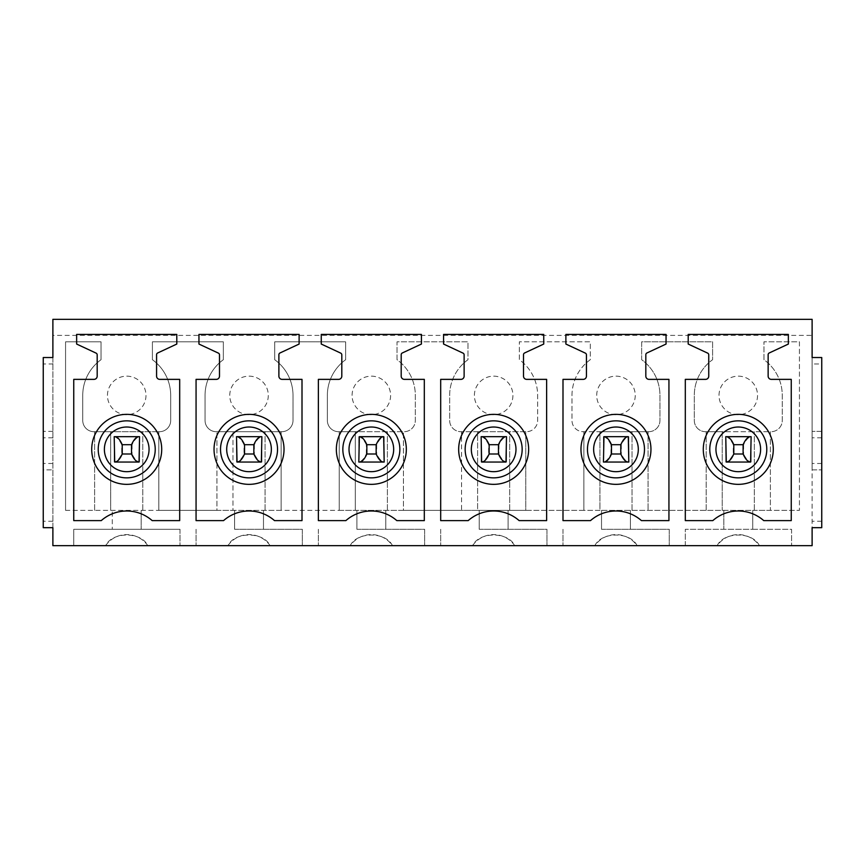 <?xml version="1.0" encoding="UTF-8"?>
<svg xmlns="http://www.w3.org/2000/svg" width="865" height="865" viewBox="0 0 865 865"><rect width="100%" height="100%" fill="white"/><g stroke="black" fill="none" stroke-linecap="round" stroke-linejoin="round"><path stroke-width="0.65" stroke-dasharray="4.33 3.24" d="M685.307 520.622L685.307 379.367L705.537 379.367A3.211 3.211 0 0 0 708.749 376.156L708.749 354.866A1.925 1.925 0 0 0 707.635 353.115L688.205 344.054L688.205 334.42L788.361 334.42L788.361 344.054L769.255 352.963A1.925 1.925 0 0 0 768.142 354.715L768.142 376.156A3.211 3.211 0 0 0 771.353 379.367L791.248 379.367L791.248 520.622L763.763 520.622A38.525 38.525 0 0 0 712.803 520.622L685.307 520.622M52.884 335.393L52.884 545.664L717.172 545.664A25.68 25.68 0 0 1 759.394 545.664L812.116 545.664L812.116 319.336L52.884 319.336L52.884 335.393L812.116 335.393M717.172 545.664C723.767 531.499 752.799 531.521 759.394 545.664L717.172 545.664M685.307 545.664L685.307 529.293L791.572 529.293L791.572 545.664L791.572 529.293L752.723 529.293L752.723 510.35L799.433 510.35L770.38 510.35L770.38 431.7L771.029 431.7L705.537 431.7A11.234 11.234 0 0 1 694.303 420.466L694.303 395.424A43.985 43.985 0 0 1 712.598 359.71L712.598 341.805L641.657 341.805L641.657 359.71A43.985 43.985 0 0 1 659.952 395.424L659.952 420.466A11.234 11.234 0 0 1 648.718 431.7L583.226 431.7A11.234 11.234 0 0 1 571.992 420.466L571.992 395.424A43.985 43.985 0 0 1 590.287 359.71L590.287 341.805L519.335 341.805L519.335 359.71A43.985 43.985 0 0 1 537.641 395.424L537.641 420.466A11.234 11.234 0 0 1 526.407 431.7L460.915 431.7A11.234 11.234 0 0 1 449.67 420.466L449.67 395.424A43.985 43.985 0 0 1 467.976 359.71L467.976 341.805L397.024 341.805L397.024 359.71A43.985 43.985 0 0 1 415.33 395.424L415.33 420.466A11.234 11.234 0 0 1 404.085 431.7L338.593 431.7A11.234 11.234 0 0 1 327.359 420.466L327.359 395.424A43.985 43.985 0 0 1 345.665 359.71L345.665 341.805L274.713 341.805L274.713 359.71A43.985 43.985 0 0 1 293.008 395.424L293.008 420.466A11.234 11.234 0 0 1 281.774 431.7L216.282 431.7A11.234 11.234 0 0 1 205.048 420.466L205.048 395.424A43.985 43.985 0 0 1 223.343 359.71L223.343 341.805L152.402 341.805L152.402 359.71A43.985 43.985 0 0 1 170.697 395.424L170.697 420.466A11.234 11.234 0 0 1 159.463 431.7L93.971 431.7A11.234 11.234 0 0 1 82.737 420.466L82.737 395.424A43.985 43.985 0 0 1 101.032 359.71L101.032 341.805L65.567 341.805L65.567 510.35L752.723 510.35L752.723 529.293L723.832 529.293L723.832 510.35L723.832 529.293L685.307 529.293L685.307 545.664M234.588 529.293L234.588 510.35L234.588 529.293L302.318 529.293L302.318 545.664L302.318 529.293L234.588 529.293M196.063 529.293L196.063 545.664L196.063 529.293M180.006 529.293L180.006 545.664L180.006 529.293L141.168 529.293L141.168 510.35L141.168 529.293L112.277 529.293L112.277 510.35L112.277 529.293L73.752 529.293L73.752 545.664L73.752 529.293L180.006 529.293M180.006 510.35L158.825 510.35L158.825 431.7L159.463 431.7A11.234 11.234 0 0 0 170.697 420.466L170.697 395.424A43.985 43.985 0 0 0 152.402 359.71L152.402 341.805L223.343 341.805L223.343 359.71A43.985 43.985 0 0 0 205.048 395.424L205.048 420.466A11.234 11.234 0 0 0 216.282 431.7L232.977 431.7L232.977 510.35L281.136 510.35L281.136 431.7L281.774 431.7A11.234 11.234 0 0 0 293.008 420.466L293.008 395.424A43.985 43.985 0 0 0 274.713 359.71L274.713 341.805L345.665 341.805L345.665 359.71A43.985 43.985 0 0 0 327.359 395.424L327.359 420.466A11.234 11.234 0 0 0 338.593 431.7L355.288 431.7L355.288 510.35L403.447 510.35L403.447 431.7L404.085 431.7A11.234 11.234 0 0 0 415.33 420.466L415.33 395.424A43.985 43.985 0 0 0 397.024 359.71L397.024 341.805L467.976 341.805L467.976 359.71A43.985 43.985 0 0 0 449.67 395.424L449.67 420.466A11.234 11.234 0 0 0 460.915 431.7L477.61 431.7L477.61 510.35L525.758 510.35L525.758 431.7L526.407 431.7A11.234 11.234 0 0 0 537.641 420.466L537.641 395.424A43.985 43.985 0 0 0 519.335 359.71L519.335 341.805L590.287 341.805L590.287 359.71A43.985 43.985 0 0 0 571.992 395.424L571.992 420.466A11.234 11.234 0 0 0 583.226 431.7L599.921 431.7L599.921 510.35L770.38 510.35L770.38 431.7L722.232 431.7L722.232 510.35L722.232 431.7L705.537 431.7A11.234 11.234 0 0 1 694.303 420.466L694.303 395.424A43.985 43.985 0 0 1 712.598 359.71L712.598 341.805L641.657 341.805L641.657 359.71A43.985 43.985 0 0 1 659.952 395.424L659.952 420.466A11.234 11.234 0 0 1 648.718 431.7L648.069 431.7L648.069 510.35L648.069 431.7L599.921 431.7L599.921 510.35L583.864 510.35L583.864 431.7L583.864 510.35L525.758 510.35L525.758 431.7L477.61 431.7L477.61 510.35L461.553 510.35L461.553 431.7L461.553 510.35L403.447 510.35L403.447 431.7L355.288 431.7L355.288 510.35L339.242 510.35L339.242 431.7L339.242 510.35L281.136 510.35L281.136 431.7L232.977 431.7L232.977 510.35L216.931 510.35L216.931 431.7L216.931 510.35L180.006 510.35M356.899 529.293L356.899 510.35L356.899 529.293L424.639 529.293L424.639 545.664L424.639 529.293L356.899 529.293M318.374 529.293L318.374 545.664L318.374 529.293M263.479 529.293L263.479 510.35L263.479 529.293M479.21 529.293L479.21 510.35L479.21 529.293L546.95 529.293L546.95 545.664L546.95 529.293L479.21 529.293M440.685 529.293L440.685 545.664L440.685 529.293M385.79 529.293L385.79 510.35L385.79 529.293M601.521 529.293L601.521 510.35L601.521 529.293L669.261 529.293L669.261 545.664L669.261 529.293L601.521 529.293M562.996 529.293L562.996 545.664L562.996 529.293M508.101 529.293L508.101 510.35L508.101 529.293M65.567 510.35L158.825 510.35L158.825 431.7L110.666 431.7L110.666 510.35L110.666 431.7L93.971 431.7A11.234 11.234 0 0 1 82.737 420.466L82.737 395.424A43.985 43.985 0 0 1 101.032 359.71L101.032 341.805L65.567 341.805L65.567 510.35M754.334 510.35L754.334 431.7L754.334 510.35M706.175 510.35L706.175 431.7L706.175 510.35M799.433 341.805L799.433 510.35L799.433 341.805L763.968 341.805L799.433 341.805M763.968 359.71L763.968 341.805L763.968 359.71A43.985 43.985 0 0 1 782.263 395.424L782.263 420.466A11.234 11.234 0 0 1 771.029 431.7A11.234 11.234 0 0 0 782.263 420.466L782.263 395.424A43.985 43.985 0 0 0 763.968 359.71M107.455 395.424A19.257 19.257 0 0 1 126.723 376.156A19.257 19.257 0 0 1 145.98 395.424A19.257 19.257 0 0 1 126.723 414.681A19.257 19.257 0 0 1 107.455 395.424A19.257 19.257 0 0 1 126.723 376.156A19.257 19.257 0 0 1 145.98 395.424A19.257 19.257 0 0 1 126.723 414.681A19.257 19.257 0 0 1 107.455 395.424M229.766 395.424A19.257 19.257 0 0 1 249.034 376.156A19.257 19.257 0 0 1 268.291 395.424A19.257 19.257 0 0 1 249.034 414.681A19.257 19.257 0 0 1 229.766 395.424A19.257 19.257 0 0 1 249.034 376.156A19.257 19.257 0 0 1 268.291 395.424A19.257 19.257 0 0 1 249.034 414.681A19.257 19.257 0 0 1 229.766 395.424M352.077 395.424A19.257 19.257 0 0 1 371.345 376.156A19.257 19.257 0 0 1 390.602 395.424A19.257 19.257 0 0 1 371.345 414.681A19.257 19.257 0 0 1 352.077 395.424A19.257 19.257 0 0 1 371.345 376.156A19.257 19.257 0 0 1 390.602 395.424A19.257 19.257 0 0 1 371.345 414.681A19.257 19.257 0 0 1 352.077 395.424M474.398 395.424A19.257 19.257 0 0 1 493.656 376.156A19.257 19.257 0 0 1 512.923 395.424A19.257 19.257 0 0 1 493.656 414.681A19.257 19.257 0 0 1 474.398 395.424A19.257 19.257 0 0 1 493.656 376.156A19.257 19.257 0 0 1 512.923 395.424A19.257 19.257 0 0 1 493.656 414.681A19.257 19.257 0 0 1 474.398 395.424M596.709 395.424A19.257 19.257 0 0 1 615.966 376.156A19.257 19.257 0 0 1 635.234 395.424A19.257 19.257 0 0 1 615.966 414.681A19.257 19.257 0 0 1 596.709 395.424A19.257 19.257 0 0 1 615.966 376.156A19.257 19.257 0 0 1 635.234 395.424A19.257 19.257 0 0 1 615.966 414.681A19.257 19.257 0 0 1 596.709 395.424M719.02 395.424A19.257 19.257 0 0 1 738.278 376.156A19.257 19.257 0 0 1 757.545 395.424A19.257 19.257 0 0 1 738.278 414.681A19.257 19.257 0 0 1 719.02 395.424A19.257 19.257 0 0 1 738.278 376.156A19.257 19.257 0 0 1 757.545 395.424A19.257 19.257 0 0 1 738.278 414.681A19.257 19.257 0 0 1 719.02 395.424M630.412 529.293L630.412 510.35L630.412 529.293M603.446 436.674L603.446 462.04L603.446 436.674L603.446 462.04L628.812 462.04L628.812 436.674L603.446 436.674M628.293 462.04L603.446 462.04L628.293 462.04M628.293 436.674L603.965 436.674L628.293 436.674M610.96 454.006L610.96 444.697L621.308 444.697C623.687 439.798 626.184 437.139 628.812 436.717L628.812 461.986C626.184 461.575 623.687 458.915 621.308 454.006L610.96 454.006C608.571 458.915 606.073 461.575 603.446 461.986M632.023 510.35L632.023 431.7L632.023 510.35M440.685 520.622L440.685 379.367L460.915 379.367A3.211 3.211 0 0 0 464.127 376.156L464.127 354.866A1.925 1.925 0 0 0 463.013 353.115L443.572 344.054L443.572 334.42L543.739 334.42L543.739 344.054L524.623 352.963A1.925 1.925 0 0 0 523.509 354.715L523.509 376.156A3.211 3.211 0 0 0 526.72 379.367L546.626 379.367L546.626 520.622L519.141 520.622A38.525 38.525 0 0 0 468.17 520.622L440.685 520.622M472.55 545.664A25.68 25.68 0 0 1 514.772 545.664C508.177 531.521 479.134 531.499 472.55 545.664M509.712 510.35L509.712 431.7L509.712 510.35M358.824 436.674L358.824 462.04L358.824 436.674L358.824 462.04L384.19 462.04L384.19 436.674L358.824 436.674M383.66 462.04L358.824 462.04L383.66 462.04M383.66 436.674L359.343 436.674L383.66 436.674M366.328 454.006L366.328 444.697L376.675 444.697C379.065 439.798 381.562 437.139 384.19 436.717L384.19 461.986C381.562 461.575 379.065 458.915 376.675 454.006L366.328 454.006C363.949 458.915 361.451 461.575 358.824 461.986M387.39 510.35L387.39 431.7L387.39 510.35M196.063 520.622L196.063 379.367L216.282 379.367A3.211 3.211 0 0 0 219.494 376.156L219.494 354.866A1.925 1.925 0 0 0 218.38 353.115L198.95 344.054L198.95 334.42L299.117 334.42L299.117 344.054L280 352.963A1.925 1.925 0 0 0 278.887 354.715L278.887 376.156A3.211 3.211 0 0 0 282.098 379.367L302.004 379.367L302.004 520.622L274.508 520.622A38.525 38.525 0 0 0 223.548 520.622L196.063 520.622M227.917 545.664A25.68 25.68 0 0 1 270.139 545.664C263.544 531.521 234.512 531.499 227.917 545.664M265.079 510.35L265.079 431.7L265.079 510.35M821.75 363.96L821.75 431.375L812.116 431.375L821.75 431.375L821.75 527.682L812.116 527.682L812.116 469.9L821.75 469.9L812.116 469.9L812.116 357.537L821.75 357.537L821.75 363.96L812.116 363.96M94.62 510.35L94.62 431.7L94.62 510.35M142.768 510.35L142.768 431.7L142.768 510.35M105.606 545.664A25.68 25.68 0 0 1 147.828 545.664C141.233 531.521 112.201 531.499 105.606 545.664M52.884 363.96L52.884 527.682L43.25 527.682L43.25 469.9L52.884 469.9L43.25 469.9L43.25 357.537L52.884 357.537L52.884 363.96L43.25 363.96M114.202 436.717L114.202 462.04L139.557 462.04L139.557 436.674L114.202 436.674L114.202 462.04L139.038 462.04L114.202 461.986C116.818 461.575 119.327 458.915 121.706 454.006L121.706 444.697C119.327 439.788 116.818 437.128 114.202 436.717L114.202 461.986M139.038 436.674L114.721 436.674L139.038 436.674M121.706 444.697L132.053 444.697C134.432 439.798 136.94 437.139 139.557 436.717L139.557 461.986C136.94 461.575 134.432 458.915 132.053 454.006L121.706 454.006M73.752 379.367L93.971 379.367A3.211 3.211 0 0 0 97.183 376.156L97.183 354.866A1.925 1.925 0 0 0 96.069 353.115L76.639 344.054L76.639 334.42L176.795 334.42L176.795 344.054L157.69 352.963A1.925 1.925 0 0 0 156.576 354.715L156.576 376.156A3.211 3.211 0 0 0 159.787 379.367L179.693 379.367L179.693 520.622L152.197 520.622A38.525 38.525 0 0 0 101.237 520.622L73.752 520.622L73.752 379.367M52.884 431.375L43.25 431.375L52.884 431.375M236.513 436.717L236.513 462.04L261.868 462.04L261.868 436.674L236.513 436.674L236.513 462.04L261.349 462.04L236.513 461.986C239.129 461.575 241.638 458.915 244.017 454.006L244.017 444.697C241.638 439.788 239.129 437.128 236.513 436.717L236.513 461.986M261.349 436.674L237.032 436.674L261.349 436.674M244.017 444.697L254.364 444.697C256.743 439.798 259.251 437.139 261.868 436.717L261.868 461.986C259.251 461.575 256.743 458.915 254.364 454.006L244.017 454.006M318.374 520.622L318.374 379.367L338.593 379.367A3.211 3.211 0 0 0 341.805 376.156L341.805 354.866A1.925 1.925 0 0 0 340.702 353.115L321.261 344.054L321.261 334.42L421.428 334.42L421.428 344.054L402.312 352.963A1.925 1.925 0 0 0 401.198 354.715L401.198 376.156A3.211 3.211 0 0 0 404.409 379.367L424.315 379.367L424.315 520.622L396.83 520.622A38.525 38.525 0 0 0 345.859 520.622L318.374 520.622M350.228 545.664C356.834 531.51 385.866 531.521 392.461 545.664A25.68 25.68 0 0 0 350.228 545.664M481.135 436.717L481.135 462.04L506.501 462.04L506.501 436.674L481.135 436.674L481.135 462.04L505.982 462.04L481.135 461.986C483.762 461.575 486.26 458.915 488.639 454.006L488.639 444.697C486.26 439.788 483.762 437.128 481.135 436.717L481.135 461.986M505.982 436.674L481.654 436.674L505.982 436.674M488.639 444.697L498.986 444.697C501.376 439.798 503.873 437.139 506.501 436.717L506.501 461.986C503.873 461.575 501.376 458.915 498.986 454.006L488.639 454.006M562.996 520.622L562.996 379.367L583.226 379.367A3.211 3.211 0 0 0 586.438 376.156L586.438 354.866A1.925 1.925 0 0 0 585.324 353.115L565.883 344.054L565.883 334.42L666.05 334.42L666.05 344.054L646.934 352.963A1.925 1.925 0 0 0 645.82 354.715L645.82 376.156A3.211 3.211 0 0 0 649.031 379.367L668.937 379.367L668.937 520.622L641.452 520.622A38.525 38.525 0 0 0 590.492 520.622L562.996 520.622M594.861 545.664C601.456 531.51 630.488 531.521 637.083 545.664A25.68 25.68 0 0 0 594.861 545.664M725.757 436.717L725.757 462.04L751.123 462.04L751.123 436.674L725.757 436.674L725.757 462.04L750.604 462.04L725.757 461.986C728.384 461.575 730.893 458.915 733.271 454.006L733.271 444.697C730.893 439.788 728.384 437.128 725.757 436.717L725.757 461.986M750.604 436.674L726.286 436.674L750.604 436.674M733.271 444.697L743.619 444.697C745.998 439.798 748.495 437.139 751.123 436.717L751.123 461.986C748.495 461.575 745.998 458.915 743.619 454.006L733.271 454.006M132.053 444.697L132.053 454.006M139.557 436.717L139.557 461.986M254.364 444.697L254.364 454.006M261.868 436.717L261.868 461.986M366.328 444.697C363.949 439.788 361.451 437.128 358.824 436.717M376.675 444.697L376.675 454.006M384.19 436.717L384.19 461.986M498.986 444.697L498.986 454.006M506.501 436.717L506.501 461.986M610.96 444.697C608.571 439.788 606.073 437.128 603.446 436.717M621.308 444.697L621.308 454.006M628.812 436.717L628.812 461.986M743.619 444.697L743.619 454.006M751.123 436.717L751.123 461.986M821.75 521.26L812.116 521.26M821.75 463.478L812.116 463.478M821.75 437.798L812.116 437.798M52.884 521.26L43.25 521.26M52.884 463.478L43.25 463.478M52.884 437.798L43.25 437.798"/><path stroke-width="1.3" d="M707.57 432.576A34.989 34.989 0 0 1 755.059 418.649A34.989 34.989 0 0 1 768.996 466.127A34.989 34.989 0 0 1 721.507 480.064A34.989 34.989 0 0 1 707.57 432.576M52.884 545.664L812.116 545.664L812.116 527.682L821.75 527.682L821.75 357.537L812.116 357.537L812.116 319.336L52.884 319.336L52.884 357.537L43.25 357.537L43.25 527.682L52.884 527.682L52.884 545.664M705.537 379.367A3.211 3.211 0 0 0 708.749 376.156L708.749 354.866A1.925 1.925 0 0 0 707.635 353.115L688.205 344.054L688.205 334.42L788.361 334.42L788.361 344.054L769.255 352.963A1.925 1.925 0 0 0 768.142 354.715L768.142 376.156A3.211 3.211 0 0 0 771.353 379.367L791.248 379.367L791.248 520.622L763.763 520.622A38.525 38.525 0 0 0 712.803 520.622L685.307 520.622L685.307 379.367L705.537 379.367M583.226 379.367A3.211 3.211 0 0 0 586.438 376.156L586.438 354.866A1.925 1.925 0 0 0 585.324 353.115L565.883 344.054L565.883 334.42L666.05 334.42L666.05 344.054L646.934 352.963A1.925 1.925 0 0 0 645.82 354.715L645.82 376.156A3.211 3.211 0 0 0 649.031 379.367L668.937 379.367L668.937 520.622L641.452 520.622A38.525 38.525 0 0 0 590.492 520.622L562.996 520.622L562.996 379.367L583.226 379.367M460.915 379.367A3.211 3.211 0 0 0 464.127 376.156L464.127 354.866A1.925 1.925 0 0 0 463.013 353.115L443.572 344.054L443.572 334.42L543.739 334.42L543.739 344.054L524.623 352.963A1.925 1.925 0 0 0 523.509 354.715L523.509 376.156A3.211 3.211 0 0 0 526.72 379.367L546.626 379.367L546.626 520.622L519.141 520.622A38.525 38.525 0 0 0 468.17 520.622L440.685 520.622L440.685 379.367L460.915 379.367M338.593 379.367A3.211 3.211 0 0 0 341.805 376.156L341.805 354.866A1.925 1.925 0 0 0 340.702 353.115L321.261 344.054L321.261 334.42L421.428 334.42L421.428 344.054L402.312 352.963A1.925 1.925 0 0 0 401.198 354.715L401.198 376.156A3.211 3.211 0 0 0 404.409 379.367L424.315 379.367L424.315 520.622L396.83 520.622A38.525 38.525 0 0 0 345.859 520.622L318.374 520.622L318.374 379.367L338.593 379.367M216.282 379.367A3.211 3.211 0 0 0 219.494 376.156L219.494 354.866A1.925 1.925 0 0 0 218.38 353.115L198.95 344.054L198.95 334.42L299.117 334.42L299.117 344.054L280 352.963A1.925 1.925 0 0 0 278.887 354.715L278.887 376.156A3.211 3.211 0 0 0 282.098 379.367L302.004 379.367L302.004 520.622L274.508 520.622A38.525 38.525 0 0 0 223.548 520.622L196.063 520.622L196.063 379.367L216.282 379.367M73.752 520.622L73.752 379.367L93.971 379.367A3.211 3.211 0 0 0 97.183 376.156L97.183 354.866A1.925 1.925 0 0 0 96.069 353.115L76.639 344.054L76.639 334.42L176.795 334.42L176.795 344.054L157.69 352.963A1.925 1.925 0 0 0 156.576 354.715L156.576 376.156A3.211 3.211 0 0 0 159.787 379.367L179.693 379.367L179.693 520.622L152.197 520.622A38.525 38.525 0 0 0 101.237 520.622L73.752 520.622M611.479 444.697L620.789 444.697C623.168 439.388 625.665 436.706 628.293 436.674L628.812 462.04L603.446 462.04L603.965 436.674C606.592 436.706 609.09 439.377 611.479 444.697L611.479 454.006C609.09 459.326 606.592 462.007 603.965 462.04M462.948 432.576A34.989 34.989 0 0 1 510.437 418.649A34.989 34.989 0 0 1 524.363 466.127A34.989 34.989 0 0 1 476.885 480.064A34.989 34.989 0 0 1 462.948 432.576M366.846 444.697L376.156 444.697C378.535 439.388 381.043 436.706 383.66 436.674L384.19 462.04L358.824 462.04L359.343 436.674C361.97 436.706 364.468 439.377 366.846 444.697L366.846 454.006C364.468 459.326 361.97 462.007 359.343 462.04M218.326 432.576A34.989 34.989 0 0 1 265.804 418.649A34.989 34.989 0 0 1 279.741 466.127A34.989 34.989 0 0 1 232.253 480.064A34.989 34.989 0 0 1 218.326 432.576M139.038 436.674C136.411 436.706 133.913 439.388 131.534 444.697L131.534 454.006C133.913 459.326 136.411 461.996 139.038 462.04L139.557 436.674L114.202 436.674L114.721 462.04C117.337 462.007 119.846 459.326 122.225 454.006L122.225 444.697C119.846 439.377 117.337 436.706 114.721 436.674L114.721 436.674M96.004 432.576A34.989 34.989 0 0 0 109.942 480.064A34.989 34.989 0 0 0 157.43 466.127A34.989 34.989 0 0 0 143.493 418.649A34.989 34.989 0 0 0 96.004 432.576M261.349 436.674C258.732 436.706 256.224 439.388 253.845 444.697L253.845 454.006C256.224 459.326 258.732 461.996 261.349 462.04L261.868 436.674L236.513 436.674L237.032 462.04C239.659 462.007 242.157 459.326 244.536 454.006L244.536 444.697C242.157 439.377 239.659 436.706 237.032 436.674L237.032 436.674M340.637 432.576A34.989 34.989 0 0 0 354.564 480.064A34.989 34.989 0 0 0 402.052 466.127A34.989 34.989 0 0 0 388.115 418.649A34.989 34.989 0 0 0 340.637 432.576M505.982 436.674C503.354 436.706 500.857 439.388 498.467 444.697L498.467 454.006C500.857 459.326 503.354 461.996 505.982 462.04L506.501 436.674L481.135 436.674L481.654 462.04C484.281 462.007 486.779 459.326 489.157 454.006L489.157 444.697C486.779 439.377 484.281 436.706 481.654 436.674L481.654 436.674M585.259 432.576A34.989 34.989 0 0 0 599.196 480.064A34.989 34.989 0 0 0 646.674 466.127A34.989 34.989 0 0 0 632.748 418.649A34.989 34.989 0 0 0 585.259 432.576M750.604 436.674C747.976 436.706 745.479 439.388 743.1 444.697L743.1 454.006C745.479 459.326 747.976 461.996 750.604 462.04L751.123 436.674L725.757 436.674L726.286 462.04C728.903 462.007 731.412 459.326 733.79 454.006L733.79 444.697C731.412 439.377 728.903 436.706 726.286 436.674L726.286 436.674M131.534 444.697L122.225 444.697M131.534 454.006L122.225 454.006M139.038 462.04L114.721 462.04M253.845 444.697L244.536 444.697M253.845 454.006L244.536 454.006M261.349 462.04L237.032 462.04M383.66 436.674L359.343 436.674M376.156 444.697L376.156 454.006C378.535 459.326 381.043 461.996 383.66 462.04L383.66 462.04M376.156 454.006L366.846 454.006M498.467 444.697L489.157 444.697M498.467 454.006L489.157 454.006M505.982 462.04L481.654 462.04M628.293 436.674L603.965 436.674M620.789 444.697L620.789 454.006C623.168 459.326 625.665 461.996 628.293 462.04L628.293 462.04M620.789 454.006L611.479 454.006M743.1 444.697L733.79 444.697M743.1 454.006L733.79 454.006M750.604 462.04L726.286 462.04M713.268 435.69A28.502 28.502 0 0 1 751.945 424.337A28.502 28.502 0 0 1 763.298 463.024A28.502 28.502 0 0 1 724.621 474.366A28.502 28.502 0 0 1 713.268 435.69M718.685 438.652A22.328 22.328 0 0 1 748.993 429.754A22.328 22.328 0 0 1 757.881 460.061A22.328 22.328 0 0 1 727.573 468.949A22.328 22.328 0 0 1 718.685 438.652M596.374 438.652A22.328 22.328 0 0 1 626.671 429.754A22.328 22.328 0 0 1 635.57 460.061A22.328 22.328 0 0 1 605.262 468.949A22.328 22.328 0 0 1 596.374 438.652M468.646 435.69A28.502 28.502 0 0 1 507.322 424.337A28.502 28.502 0 0 1 518.665 463.024A28.502 28.502 0 0 1 479.989 474.366A28.502 28.502 0 0 1 468.646 435.69M474.063 438.652A22.328 22.328 0 0 1 504.36 429.754A22.328 22.328 0 0 1 513.248 460.061A22.328 22.328 0 0 1 482.951 468.949A22.328 22.328 0 0 1 474.063 438.652M351.752 438.652A22.328 22.328 0 0 1 382.049 429.754A22.328 22.328 0 0 1 390.937 460.061A22.328 22.328 0 0 1 360.64 468.949A22.328 22.328 0 0 1 351.752 438.652M224.013 435.69A28.502 28.502 0 0 1 262.701 424.337A28.502 28.502 0 0 1 274.043 463.024A28.502 28.502 0 0 1 235.367 474.366A28.502 28.502 0 0 1 224.013 435.69M229.43 438.652A22.328 22.328 0 0 1 259.738 429.754A22.328 22.328 0 0 1 268.626 460.061A22.328 22.328 0 0 1 238.329 468.949A22.328 22.328 0 0 1 229.43 438.652M107.119 438.652A22.328 22.328 0 0 1 137.427 429.754A22.328 22.328 0 0 1 146.315 460.061A22.328 22.328 0 0 1 116.007 468.949A22.328 22.328 0 0 1 107.119 438.652M151.732 463.024A28.502 28.502 0 0 1 113.056 474.366A28.502 28.502 0 0 1 101.702 435.69A28.502 28.502 0 0 1 140.379 424.337A28.502 28.502 0 0 1 151.732 463.024M396.354 463.024A28.502 28.502 0 0 1 357.678 474.366A28.502 28.502 0 0 1 346.335 435.69A28.502 28.502 0 0 1 385.012 424.337A28.502 28.502 0 0 1 396.354 463.024M640.987 463.024A28.502 28.502 0 0 1 602.299 474.366A28.502 28.502 0 0 1 590.957 435.69A28.502 28.502 0 0 1 629.634 424.337A28.502 28.502 0 0 1 640.987 463.024"/></g></svg>
